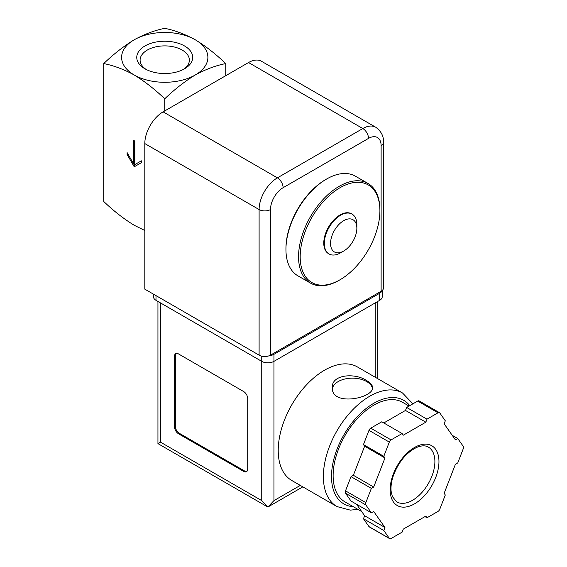 <?xml version="1.0" encoding="UTF-8"?>
<svg xmlns="http://www.w3.org/2000/svg" width="567" height="567" viewBox="0 0 567 567"><rect width="100%" height="100%" fill="white"/><g stroke="black" fill="none" stroke-linecap="round" stroke-linejoin="round"><path stroke-width="0.85" d="M103.733 63.575C113.726 65.552 123.89 69.358 134.237 74.993C144.691 81.386 154.862 89.317 164.742 98.8C174.735 89.239 184.899 81.301 195.246 74.993C205.701 69.309 215.871 65.503 225.751 63.575C215.758 54.014 205.587 46.083 195.246 39.768C184.792 34.091 174.622 30.285 164.742 28.35C154.748 30.327 144.578 34.133 134.237 39.768C123.783 46.161 113.613 54.092 103.733 63.575L103.733 201.476C113.613 210.952 123.783 218.89 134.237 225.283L144.812 230.5M164.742 98.8L164.742 110.919M134.847 141.098L133.628 140.389L133.628 163.877L127.121 152.601L127.121 154.479L134.237 166.811L141.353 162.701L141.353 160.822L134.847 164.579L134.847 141.098M195.246 74.993A43.142 24.905 180 0 1 134.237 74.993A43.142 24.905 180 0 1 134.237 39.768A43.142 24.905 180 0 1 195.246 39.768A43.142 24.905 180 0 1 195.246 74.993M184.523 45.955A27.981 16.152 180 0 1 184.523 68.805A27.981 16.152 180 0 1 144.961 68.805A27.981 16.152 180 0 1 144.961 45.955A27.981 16.152 180 0 1 184.523 45.955M225.751 63.575L225.751 75.694M146.215 69.486A24.636 14.225 180 0 1 140.106 60.109A24.636 14.225 180 0 1 155.315 46.969A24.636 14.225 180 0 1 182.163 50.052A24.636 14.225 180 0 1 189.378 60.109A24.636 14.225 180 0 1 183.269 69.486M339.229 280.233L340.044 279.758A56.367 32.546 -60 0 1 300.184 256.745A56.367 32.546 -60 0 1 340.044 187.705A56.367 32.546 -60 0 1 379.904 210.718A56.367 32.546 -60 0 1 340.044 279.758L339.229 280.233A57.522 33.212 -60 0 1 310.468 283.082A57.522 33.212 -60 0 1 310.468 216.658A57.522 33.212 -60 0 1 367.99 183.453A57.522 33.212 -60 0 1 379.904 209.783L379.904 210.718M340.583 252.832L343.701 251.032L340.583 252.832A23.006 13.282 -60 0 1 329.08 253.973L328.541 253.662A23.006 13.282 -60 0 1 328.541 227.091A23.006 13.282 -60 0 1 351.547 213.809L352.086 214.12A23.006 13.282 -60 0 1 356.856 224.652L356.856 228.253A18.598 10.738 -60 0 1 343.701 251.032A18.598 10.738 -60 0 1 330.554 243.441A18.598 10.738 -60 0 1 343.701 220.662A18.598 10.738 -60 0 1 356.856 228.253M310.468 283.082L297.859 275.803A57.522 33.212 -60 0 1 285.945 249.466A57.522 33.212 -60 0 1 326.62 179.023A57.522 33.212 -60 0 1 355.381 176.174L367.99 183.453M285.945 249.466L285.945 248.53A56.367 32.546 -60 0 1 325.805 179.491L326.62 179.023M329.08 253.973A23.006 13.282 -60 0 1 329.08 227.402A23.006 13.282 -60 0 1 352.086 214.12M133.628 163.877L134.443 163.402L134.443 140.864M127.121 154.479L127.929 154.011L135.052 166.344M141.353 160.822L135.662 164.111M270.494 355.14L381.123 291.268A8.051 4.649 0 0 0 383.483 287.979L383.483 142.388C383.831 136.349 381.258 131.303 375.758 127.249A25.884 14.948 120 0 0 362.816 128.532L277.405 177.847A25.884 14.948 120 0 0 259.105 209.549L259.105 355.14A8.051 4.649 0 0 0 270.494 355.14L270.494 209.549A8.051 4.649 180 0 1 259.105 209.549L144.812 143.564L144.812 289.156L259.105 355.14M375.758 127.249L261.472 61.264A25.884 14.948 120 0 0 248.53 62.547L163.112 111.862A25.884 14.948 120 0 0 144.812 143.564M357.373 366.92A65.574 37.861 120 0 0 291.799 404.781A65.574 37.861 120 0 0 291.799 480.497L336.947 506.565A65.574 37.861 -60 0 1 336.947 430.849A65.574 37.861 -60 0 1 402.52 392.988L357.373 366.92M366.686 380.62C355.112 372.618 331.454 374.383 332.319 387.53C331.085 406.837 373.788 398.225 372.583 387.53C372.469 385.106 370.506 382.803 366.686 380.62M356.551 504.254L364.631 515.75L363.461 518.755L368.982 526.608A2.878 1.658 120 0 0 369.301 526.906L389.642 538.65A2.878 1.658 120 0 0 391.081 538.508L402.116 532.137L403.286 529.124L425.824 516.112L426.994 517.77L438.029 511.399A2.878 1.658 120 0 0 439.794 509.209L445.308 494.984L444.145 493.325L455.414 464.274L457.753 462.927L463.267 448.703A2.878 1.658 120 0 0 463.267 446.357L457.753 438.504L455.414 439.85L444.145 423.818L445.308 420.806L439.794 412.953A2.878 1.658 120 0 0 439.468 412.656A2.878 1.658 120 0 0 438.029 412.797L426.994 419.169L425.824 422.181L403.286 435.194L402.116 433.535L391.081 439.907A2.878 1.658 120 0 0 389.316 442.097L383.802 456.322L384.965 457.98L373.696 487.032L371.364 488.378L365.843 502.603A2.878 1.658 120 0 0 365.843 504.949L371.364 512.802L373.696 511.455L384.965 527.487L383.802 530.499L389.316 538.352A2.878 1.658 120 0 0 389.642 538.65M402.116 433.535L381.782 421.791L370.74 428.163A2.878 1.658 120 0 0 368.982 430.353L363.461 444.578L364.631 446.243L353.361 475.288L351.023 476.641L345.509 490.859A2.878 1.658 120 0 0 345.509 493.212L351.023 501.058L371.364 512.802M439.468 412.656L419.133 400.919A2.878 1.658 120 0 0 417.695 401.06L406.659 407.432L405.49 410.437L383.802 422.961M302.821 486.862L267.851 507.054L157.945 443.607L160.468 442.147L261.748 500.618L267.851 507.054L273.946 500.618L300.297 485.402M247.715 398.58A5.755 3.324 -120 0 0 243.647 391.542L178.57 353.964A5.755 3.324 -120 0 0 175.692 353.68A5.755 3.324 -120 0 0 174.501 356.317L174.501 426.76A5.755 3.324 -120 0 0 178.57 433.805L243.647 471.383A5.755 3.324 -120 0 0 246.525 471.666A5.755 3.324 -120 0 0 247.715 469.029L247.715 398.58M269.304 355.707A8.625 4.983 0 0 0 273.946 354.318L379.699 293.267A8.625 4.983 0 0 0 382.101 290.58M153.473 294.153L153.473 296.789A8.625 4.983 0 0 0 155.996 300.312L261.748 361.363A8.625 4.983 0 0 0 273.946 361.363L379.699 300.312A8.625 4.983 0 0 0 382.229 296.789L382.229 290.474M361.675 511.54L345.041 501.937A57.522 33.212 -60 0 1 345.041 435.52A57.522 33.212 -60 0 1 402.563 402.308L409.041 406.05M424.974 516.608L426.994 517.77M363.461 518.755L383.802 530.499M364.631 515.75L384.965 527.487M351.023 476.641L371.364 488.378M353.361 475.288L373.696 487.032M364.631 446.243L384.965 457.98M363.461 444.578L383.802 456.322M405.49 410.437L425.824 422.181M406.659 407.432L426.994 419.169M452.225 435.314L457.753 438.504M176.131 353.496A5.755 3.324 -120 0 0 175.316 355.842L175.316 426.292A5.755 3.324 -120 0 0 179.385 433.337L244.462 470.908A5.755 3.324 -120 0 0 246.9 471.383M372.462 388.508A20.136 11.623 0 0 0 366.686 381.556A20.136 11.623 0 0 0 345.572 378.855A20.136 11.623 0 0 0 332.397 388.756M381.123 291.268L381.123 145.676A17.832 10.298 120 0 0 368.515 138.398A8.051 4.649 -120 0 0 362.816 128.532L248.53 62.547M270.494 209.549A17.832 10.298 120 0 1 283.103 187.705L368.515 138.398M381.123 145.676A8.051 4.649 0 0 0 383.483 142.388M163.112 111.862L277.405 177.847A8.051 4.649 -120 0 1 283.103 187.705M160.468 442.147L160.468 302.891M261.748 500.618L261.748 356.154M379.699 300.312L379.699 293.267M155.996 300.312L155.996 295.613M273.946 500.618L273.946 354.318M375.226 377.225L375.226 302.891M353.255 506.678A59.819 34.537 -60 0 1 343.191 436.087A59.819 34.537 -60 0 1 409.757 405.639M368.982 526.608L389.316 538.352M345.509 493.212L365.843 504.949M345.509 490.859L365.843 502.603M368.982 430.353L389.316 442.097M370.74 428.163L391.081 439.907M417.695 401.06L438.029 412.797M412.521 500.307A31.639 18.264 -60 0 1 396.702 501.88L392.371 496.572L391.138 491.405C390.698 487.202 391.258 482.474 392.818 477.237C397.878 462.8 405.816 452.863 416.639 447.434C421.579 445.442 425.477 445.329 428.34 447.079A31.639 18.264 -60 0 1 433.188 472.431A31.639 18.264 -60 0 1 412.521 500.307M414.555 503.829A34.509 19.923 -60 0 1 393.42 473.764A34.509 19.923 -60 0 1 435.69 449.362A34.509 19.923 -60 0 1 414.555 503.829M175.316 355.842L174.501 356.317M175.316 426.292L174.501 426.76M179.385 433.337L178.57 433.805M244.462 470.908L243.647 471.383M377.75 378.685L377.75 301.431M157.945 443.607L157.945 301.431M412.896 403.832L402.52 392.988M336.947 506.565L350.307 510.13L357.94 509.386"/></g></svg>
